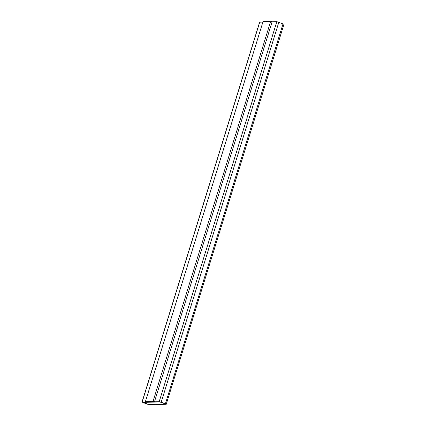 <?xml version="1.0" encoding="UTF-8"?>
<svg xmlns="http://www.w3.org/2000/svg" width="426" height="426" viewBox="0 0 426 426"><rect width="100%" height="100%" fill="white"/><g stroke="black" fill="none" stroke-linecap="round" stroke-linejoin="round"><path stroke-width="0.64" d="M142.13 402.128L159.186 401.702L276.831 21.657L272.001 21.779L276.831 21.657L159.186 401.702L166.231 404.274L149.169 404.7L142.13 402.128L259.769 22.083L142.13 402.128L149.169 404.7L166.231 404.274L165.426 403.742L283.072 23.702L165.426 403.742L161.204 402.203L278.849 22.157L161.204 402.203L159.186 401.702L142.002 402.165L259.647 22.125L262.911 22.008L259.727 22.227M272.097 21.817L154.478 401.782L146.863 401.974L145.452 401.457L263.071 21.492L270.686 21.3L272.097 21.817L270.686 21.3L153.067 401.265L145.452 401.457L146.863 401.974L154.478 401.782L153.067 401.265L154.478 401.782L272.097 21.817M283.998 24.191L166.231 404.274M283.87 24.229L276.831 21.657L283.87 24.229M165.522 404.018L165.139 403.715L165.522 404.018L147.46 404.194L165.522 404.018L159.888 401.958L142.832 402.384L147.46 404.194L142.843 402.346L148.466 404.444L143.232 402.65M165.538 403.976L148.477 404.407L165.538 403.976M142.832 402.384L159.888 401.958L165.123 403.752M270.686 21.3L263.071 21.492L145.452 401.457L153.067 401.265L270.686 21.3"/></g></svg>
